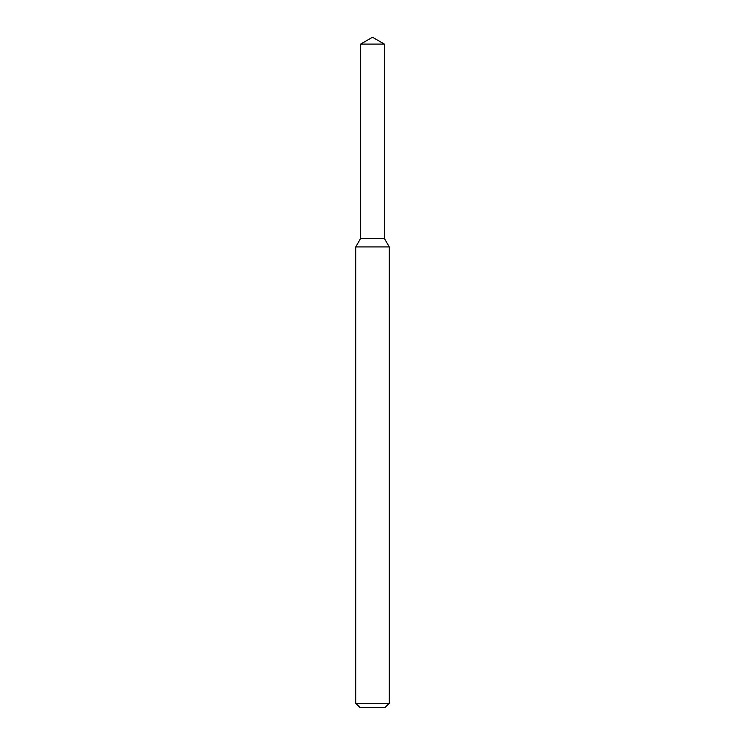 <?xml version="1.0" encoding="UTF-8"?>
<svg xmlns="http://www.w3.org/2000/svg" width="745" height="745" viewBox="0 0 745 745"><rect width="100%" height="100%" fill="white"/><g stroke="black" fill="none" stroke-linecap="round" stroke-linejoin="round"><path stroke-width="1.12" d="M360.654 44.085L360.654 238.4L384.346 238.4L389.262 246.921L355.738 246.921L360.654 238.4L384.346 238.4L384.346 44.085L360.654 44.085L372.5 37.25L384.346 44.085M389.262 703.28L384.793 707.75L360.208 707.75L355.738 703.28L389.262 703.28L389.262 246.921M355.738 703.28L355.738 246.921"/></g></svg>
